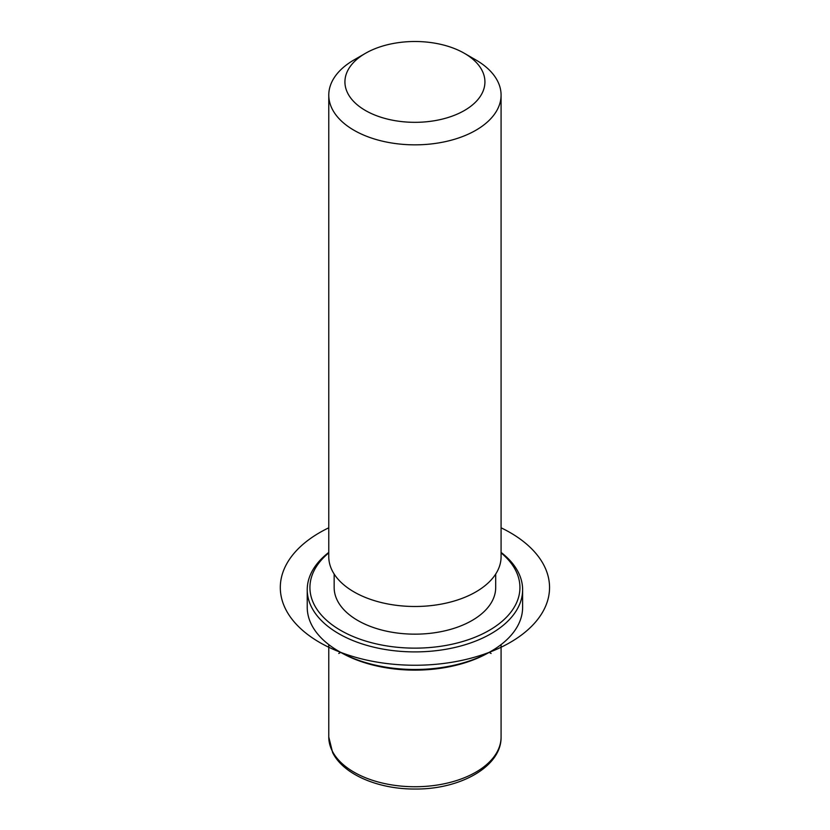 <?xml version="1.0" encoding="UTF-8"?>
<svg xmlns="http://www.w3.org/2000/svg" width="830" height="830" viewBox="0 0 830 830"><rect width="100%" height="100%" fill="white"/><g stroke="black" fill="none" stroke-linecap="round" stroke-linejoin="round"><path stroke-width="1.25" d="M495.697 574.059L495.697 587.526A80.769 46.636 180 0 1 426.413 633.684A80.769 46.636 180 0 1 337.426 600.65A80.769 46.636 180 0 1 334.158 587.526L334.158 574.059M464.427 53.338L475.849 59.936A86.154 49.738 180 0 1 497.595 81.101A86.154 49.738 180 0 1 501.081 95.108L501.081 556.743A86.154 49.738 180 0 1 427.18 605.983A86.154 49.738 180 0 1 332.259 570.75A86.154 49.738 180 0 1 328.773 556.743L328.773 95.108A86.154 49.738 180 0 1 354.005 59.936L365.428 53.338A70 40.411 180 0 1 464.427 53.338A70 40.411 180 0 1 482.095 70.54A70 40.411 180 0 1 434.64 120.692A70 40.411 180 0 1 347.76 93.292A70 40.411 180 0 1 365.428 53.338M501.081 95.108A86.154 49.738 180 0 1 427.18 144.337A86.154 49.738 180 0 1 332.259 109.104A86.154 49.738 180 0 1 328.773 95.108M491.08 653.469L489.181 652.37A105.005 60.621 180 0 1 340.684 652.37L338.775 653.469M501.081 552.417A107.693 62.177 180 0 1 518.273 572.212A107.693 62.177 180 0 1 522.62 589.725L522.62 607.311A107.693 62.177 180 0 1 491.08 651.27A107.693 62.177 180 0 1 338.775 651.27A107.693 62.177 180 0 1 311.592 624.814A107.693 62.177 180 0 1 307.235 607.311L307.235 589.725A107.693 62.177 180 0 1 328.773 552.417M501.081 552.873A105.005 60.621 180 0 1 515.689 570.459A105.005 60.621 180 0 1 444.496 645.688A105.005 60.621 180 0 1 314.176 604.593A105.005 60.621 180 0 1 328.773 552.873M522.62 589.725A107.693 62.177 180 0 1 430.251 651.27A107.693 62.177 180 0 1 311.592 607.228A107.693 62.177 180 0 1 307.235 589.725M328.773 527.807A134.616 77.719 0 0 0 319.737 642.482A134.616 77.719 0 0 0 510.118 642.482A134.616 77.719 0 0 0 510.118 532.57A134.616 77.719 0 0 0 501.081 527.807M501.081 644.609L501.081 737.009A86.154 49.738 180 0 1 427.18 786.238A86.154 49.738 180 0 1 332.259 751.015A86.154 49.738 180 0 1 328.773 737.009L328.773 644.609M501.081 737.009C501.642 766.505 460.276 789.434 415.259 789.029C378.584 789.309 343.475 774.649 332.623 752.571L328.773 737.009M489.181 652.37L491.08 651.27M340.684 652.37L338.775 651.27"/></g></svg>
